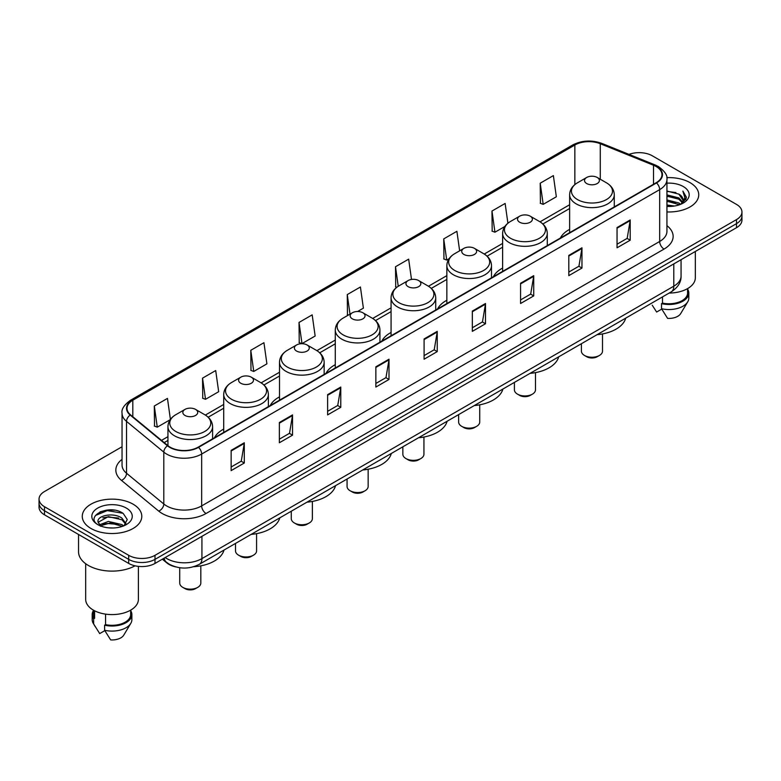 <?xml version="1.0" encoding="UTF-8"?>
<svg xmlns="http://www.w3.org/2000/svg" width="781" height="781" viewBox="0 0 781 781"><rect width="100%" height="100%" fill="white"/><g stroke="black" fill="none" stroke-linecap="round" stroke-linejoin="round"><path stroke-width="1.17" d="M223.717 429.081A32.87 18.978 0 0 0 214.472 437.75M279.5 396.875A32.87 18.978 0 0 0 270.246 405.544M335.283 364.668A32.87 18.978 0 0 0 326.028 373.338M391.066 332.472A32.87 18.978 0 0 0 381.811 341.131M446.849 300.265A32.87 18.978 0 0 0 437.594 308.925M502.622 268.059A32.87 18.978 0 0 0 493.377 276.718M569.632 229.37A32.87 18.978 0 0 0 560.377 238.039M175.842 566.928A18.607 10.739 180 0 1 166.968 563.003L162.341 559.186M114.514 510.188A24.807 14.322 0 0 0 99.997 511.906M122.041 446.752L44.497 491.522A18.607 10.739 0 0 0 39.05 499.118L39.05 507.22A18.607 10.739 0 0 0 44.497 514.816L128.699 563.423A18.607 10.739 0 0 0 155.009 563.423L736.503 227.701A18.607 10.739 0 0 0 741.95 220.105L741.95 216.054A18.607 10.739 0 0 1 736.503 223.649A18.607 10.739 0 0 0 741.95 216.054L741.95 212.002A18.607 10.739 0 0 0 736.503 204.407L652.301 155.8A18.607 10.739 0 0 0 629.008 154.384M39.05 499.118A18.607 10.739 0 0 0 44.497 506.713L128.699 555.32A18.607 10.739 0 0 0 155.009 555.32L155.009 559.372L736.503 223.649L155.009 559.372A18.607 10.739 0 0 1 128.699 559.372A18.607 10.739 0 0 0 155.009 559.372L155.009 563.423M44.497 506.713L44.497 510.764L128.699 559.372L44.497 510.764A18.607 10.739 0 0 1 39.05 503.169A18.607 10.739 0 0 0 44.497 510.764L44.497 514.816M690.013 182.637A29.766 17.182 0 0 0 666.798 177.648A29.766 17.182 0 0 1 690.013 182.637A29.766 17.182 0 0 1 698.731 194.791A29.766 17.182 0 0 0 690.013 182.637M133.082 504.175A29.766 17.182 0 0 0 100.642 500.455A29.766 17.182 0 0 0 82.269 516.329A29.766 17.182 0 0 0 90.986 528.483A29.766 17.182 0 0 0 123.427 532.212A29.766 17.182 0 0 0 141.8 516.329A29.766 17.182 0 0 0 133.082 504.175A29.766 17.182 0 0 0 100.642 500.455A29.766 17.182 0 0 0 82.269 516.329A29.766 17.182 0 0 0 90.986 528.483A29.766 17.182 0 0 0 123.427 532.212A29.766 17.182 0 0 0 141.8 516.329A29.766 17.182 0 0 0 133.082 504.175M656.157 166.529A19.847 11.461 180 0 1 661.976 174.632A19.847 11.461 180 0 1 656.157 182.734L198.159 447.162A19.847 11.461 180 0 1 167.866 445.629L130.593 414.896A19.847 11.461 180 0 1 127.01 408.326A19.847 11.461 180 0 1 132.819 400.223L574.855 145.012A19.847 11.461 180 0 1 600.277 143.724L653.512 165.25A19.847 11.461 180 0 1 656.157 166.529M656.509 166.333A20.345 11.744 0 0 0 653.795 165.016L600.56 143.489A20.345 11.744 0 0 0 574.513 144.807L132.467 400.018A20.345 11.744 0 0 0 130.193 415.062L167.466 445.795A20.345 11.744 0 0 0 198.511 447.367L656.509 182.939A20.345 11.744 0 0 0 656.509 166.333M231.137 450.354L231.137 470.611L244.297 463.016L244.297 442.759L231.137 450.354M231.137 467.009L241.27 461.161L244.238 443.432A4.959 2.86 -120 0 0 244.297 442.759M241.183 461.22L244.297 463.016M279.373 422.501L279.373 442.759L292.533 435.163L292.533 414.906L279.373 422.501M279.373 439.166L289.507 433.309L292.475 415.58A4.959 2.86 -120 0 0 292.533 414.906M289.419 433.367L292.533 435.163M327.61 394.649L327.61 414.906L340.77 407.311L340.77 387.054L327.61 394.649M327.61 411.314L337.743 405.466L340.721 387.727A4.959 2.86 -120 0 0 340.77 387.054M337.656 405.515L340.77 407.311M375.856 366.806L375.856 387.054L389.006 379.459L389.006 359.201L375.856 366.806M375.856 383.461L385.99 377.613L388.958 359.875A4.959 2.86 -120 0 0 389.006 359.201M385.892 377.662L389.006 379.459M617.049 227.554L617.049 247.802L630.199 240.206L630.199 219.959L617.049 227.554M617.049 244.209L627.182 238.361L630.15 220.632A4.959 2.86 -120 0 0 630.199 219.959M627.084 238.41L630.199 240.206M568.802 255.397L568.802 275.654L581.962 268.059L581.962 247.802L568.802 255.397M568.802 272.061L578.936 266.214L581.913 248.475A4.959 2.86 -120 0 0 581.962 247.802M578.848 266.262L581.962 268.059M520.566 283.249L520.566 303.506L533.726 295.911L533.726 275.654L520.566 283.249M520.566 299.914L530.699 294.066L533.667 276.328A4.959 2.86 -120 0 0 533.726 275.654M530.611 294.115L533.726 295.911M472.329 311.102L472.329 331.359L485.489 323.764L485.489 303.506L472.329 311.102M472.329 327.766L482.463 321.909L485.431 304.18A4.959 2.86 -120 0 0 485.489 303.506M482.375 321.967L485.489 323.764M424.093 338.954L424.093 359.211L437.243 351.606L437.243 331.359L424.093 338.954M424.093 355.609L434.226 349.761L437.194 332.032A4.959 2.86 -120 0 0 437.243 331.359M434.138 349.81L437.243 351.606M666.935 211.934A29.766 17.182 0 0 0 698.731 194.791A29.766 17.182 0 0 1 666.935 211.934M155.009 555.32L736.503 219.598A18.607 10.739 0 0 0 741.95 212.002M250.789 350.298L253.757 371.453L266.907 363.858L263.939 342.703L250.789 350.298L250.994 370.428M202.543 378.141L205.52 399.306L218.67 391.711L215.702 370.545L202.543 378.141L202.757 398.281M170.404 419.387L167.466 398.398L154.306 405.993L154.521 426.123M411.499 279.452L408.658 259.146L395.498 266.741L395.713 286.881M459.638 250.828L456.895 231.293L443.735 238.898L443.95 259.028M507.904 223.229L505.131 203.451L491.971 211.046L492.186 231.176M540.218 183.193L543.185 204.358L556.336 196.763L553.368 175.598L540.218 183.193L540.423 203.324M299.025 322.446L301.993 343.611L315.153 336.015L312.175 314.85L299.025 322.446L299.23 342.576M357.581 311.512L363.39 308.163L360.412 286.998L347.262 294.593L347.477 314.723M348.375 315.065L347.262 314.645M347.262 294.593L350.005 314.128M396.807 287.281L395.498 286.793M395.498 266.741L398.242 286.295M443.735 238.898L446.703 260.053L449.085 258.677M446.703 260.053L443.735 258.95M491.971 211.046L494.949 232.211L504.868 226.48M494.949 232.211L491.971 231.098M543.185 204.358L540.218 203.245M301.993 343.611L299.025 342.498M253.757 371.453L250.789 370.35M205.52 399.306L202.543 398.193M154.306 405.993L157.274 427.158L170.18 419.709M157.274 427.158L154.306 426.045M666.935 205.012L674.452 206.028M666.935 206.282L670.391 206.438M666.935 199.946L678.884 202.992L680.593 204.339M666.935 201.215L679.558 204.729M666.935 194.889L678.884 197.925L682.506 201.967M666.935 196.148L678.884 199.194L682.174 202.562M682.701 202.494L682.858 203.089M680.671 204.31A14.019 8.093 0 0 0 682.985 199.848A14.019 8.093 0 0 0 678.884 194.127L682.975 200.161M682.574 202.64L686.206 198.364L686.343 197.115L682.867 191.091L684.898 197.827L680.895 204.222M669.171 293.051A26.359 15.22 0 0 0 695.324 277.831L695.324 251.472M666.935 206.409A20.218 11.676 0 0 0 683.268 203.04A20.218 11.676 0 0 0 683.268 186.532A20.218 11.676 0 0 0 666.935 183.174M678.884 194.127L666.935 191.033M652.223 305.195L656.636 312.039L661.751 309.091M662.493 296.907L662.493 303.096A18.607 10.739 0 0 0 687.573 293.021L687.573 288.609M662.493 303.096L661.527 303.653L661.527 308.71L667.599 318.375A12.408 7.166 0 0 0 680.69 313.591L687.729 301.827A19.847 11.461 0 0 0 688.813 298.088L688.813 293.021A19.847 11.461 0 0 0 687.573 289.038M661.527 308.71A19.847 11.461 0 0 0 687.729 301.827M661.527 303.653A19.847 11.461 0 0 0 688.813 293.021M682.867 191.091L686.333 197.359M666.935 191.374L675.897 192.575M684.82 198.257L685.689 199.741M666.935 196.431L675.477 197.515M666.935 201.498L675.477 202.572M684.908 197.739L685.825 199.438M581.415 343.718L581.415 351.157A10.543 6.092 0 0 0 584.51 355.462L586.697 356.732A7.439 4.296 0 0 0 586.697 356.732A7.439 4.296 0 0 0 597.221 356.722L599.418 355.462A10.543 6.092 0 0 0 602.502 351.157L602.502 333.936M586.697 356.722L584.51 355.462A10.543 6.092 0 0 0 599.418 355.462M586.697 183.545A7.439 4.296 0 0 0 597.221 183.545A7.439 4.296 0 0 0 597.221 177.472L606.466 182.803A20.511 11.842 0 0 1 606.466 199.555A20.511 11.842 0 0 1 577.462 199.555A20.511 11.842 0 0 1 577.462 182.803C572.405 185.81 569.798 189.793 569.632 194.762A22.327 12.886 0 0 0 576.173 203.87A22.327 12.886 0 0 0 600.501 206.672A22.327 12.886 0 0 0 614.286 194.762C614.12 189.793 611.513 185.81 606.466 182.803L597.221 177.472A7.439 4.296 0 0 0 586.697 177.472A7.439 4.296 0 0 0 586.697 183.545M597.074 334.678A34.11 19.691 0 0 0 625.688 318.16M514.406 382.397L514.406 389.846A10.543 6.092 0 0 0 517.5 394.151L519.687 395.411A7.439 4.296 0 0 0 530.211 395.411L532.408 394.151A10.543 6.092 0 0 0 535.493 389.846L535.493 372.615M519.687 395.411L517.5 394.151A10.543 6.092 0 0 0 532.408 394.151M519.687 222.234A7.439 4.296 0 0 0 530.211 222.234A7.439 4.296 0 0 0 530.211 216.161L539.456 221.492A20.511 11.842 0 0 1 539.456 238.234A20.511 11.842 0 0 1 510.452 238.234A20.511 11.842 0 0 1 510.452 221.492C505.405 224.489 502.788 228.472 502.622 233.441A22.327 12.886 0 0 0 509.163 242.559A22.327 12.886 0 0 0 533.501 245.351A22.327 12.886 0 0 0 547.276 233.441C547.12 228.472 544.503 224.489 539.456 221.492L530.211 216.161A7.439 4.296 0 0 0 519.687 216.161A7.439 4.296 0 0 0 519.687 222.234M530.065 373.357A34.11 19.691 0 0 0 558.679 356.849M458.632 414.604L458.632 422.052A10.543 6.092 0 0 0 461.717 426.348L463.914 427.617A7.439 4.296 0 0 0 474.438 427.617L476.625 426.348A10.543 6.092 0 0 0 479.719 422.052L479.719 404.822M463.914 427.617L461.717 426.348A10.543 6.092 0 0 0 476.625 426.348M463.914 254.44A7.439 4.296 0 0 0 474.438 254.44A7.439 4.296 0 0 0 474.438 248.358L483.673 253.698A20.511 11.842 0 0 1 483.673 270.441A20.511 11.842 0 0 1 454.669 270.441A20.511 11.842 0 0 1 454.669 253.698C449.622 256.695 447.015 260.678 446.849 265.647A22.327 12.886 0 0 0 453.39 274.766A22.327 12.886 0 0 0 477.718 277.558A22.327 12.886 0 0 0 491.503 265.647C491.337 260.678 488.73 256.695 483.673 253.698L474.438 248.358A7.439 4.296 0 0 0 463.914 248.358A7.439 4.296 0 0 0 463.914 254.44M474.292 405.564A34.11 19.691 0 0 0 502.896 389.045M402.85 446.81L402.85 454.249A10.543 6.092 0 0 0 405.935 458.554L408.131 459.824A7.439 4.296 0 0 0 418.655 459.824L420.842 458.554A10.543 6.092 0 0 0 423.937 454.249L423.937 437.028M408.131 459.824L405.935 458.554A10.543 6.092 0 0 0 420.842 458.554M408.131 286.647A7.439 4.296 0 0 0 418.655 286.647A7.439 4.296 0 0 0 418.655 280.564L427.89 285.905A20.511 11.842 0 0 1 427.89 302.647A20.511 11.842 0 0 1 398.886 302.647A20.511 11.842 0 0 1 398.886 285.905C393.839 288.902 391.232 292.885 391.066 297.854A22.327 12.886 0 0 0 397.607 306.972A22.327 12.886 0 0 0 421.935 309.764A22.327 12.886 0 0 0 435.72 297.854C435.554 292.885 432.947 288.902 427.89 285.905L418.655 280.564A7.439 4.296 0 0 0 408.131 280.564A7.439 4.296 0 0 0 408.131 286.647M418.509 437.77A34.11 19.691 0 0 0 447.113 421.252M347.067 479.017L347.067 486.456A10.543 6.092 0 0 0 350.152 490.761L352.348 492.03A7.439 4.296 0 0 0 362.872 492.03L365.069 490.761A10.543 6.092 0 0 0 368.154 486.456L368.154 469.235M352.348 492.03L350.152 490.761A10.543 6.092 0 0 0 365.069 490.761M352.348 318.843A7.439 4.296 0 0 0 362.872 318.843A7.439 4.296 0 0 0 362.872 312.771L372.117 318.111A20.511 11.842 0 0 1 372.117 334.854A20.511 11.842 0 0 1 343.103 334.854A20.511 11.842 0 0 1 343.103 318.111C338.056 321.108 335.449 325.091 335.283 330.06A22.327 12.886 0 0 0 341.824 339.179A22.327 12.886 0 0 0 366.152 341.971A22.327 12.886 0 0 0 379.937 330.06C379.771 325.091 377.164 321.108 372.117 318.111L362.872 312.771A7.439 4.296 0 0 0 352.348 312.771A7.439 4.296 0 0 0 352.348 318.843M362.726 469.977A34.11 19.691 0 0 0 391.33 453.458M291.284 511.223L291.284 518.662A10.543 6.092 0 0 0 294.378 522.967L296.565 524.236A7.439 4.296 0 0 0 307.089 524.236L309.286 522.967A10.543 6.092 0 0 0 312.371 518.662L312.371 501.441M296.565 524.236L294.378 522.967A10.543 6.092 0 0 0 309.286 522.967M296.565 351.05A7.439 4.296 0 0 0 307.089 351.05A7.439 4.296 0 0 0 307.089 344.977L316.334 350.308A20.511 11.842 0 0 1 316.334 367.06A20.511 11.842 0 0 1 287.33 367.06A20.511 11.842 0 0 1 287.33 350.308C282.273 353.315 279.666 357.298 279.5 362.267A22.327 12.886 0 0 0 286.041 371.375A22.327 12.886 0 0 0 310.369 374.177A22.327 12.886 0 0 0 324.154 362.267C323.988 357.298 321.381 353.315 316.334 350.308L307.089 344.977A7.439 4.296 0 0 0 296.565 344.977A7.439 4.296 0 0 0 296.565 351.05M306.943 502.183A34.11 19.691 0 0 0 335.557 485.665M235.501 543.43L235.501 550.869A10.543 6.092 0 0 0 238.595 555.174L240.782 556.433A7.439 4.296 0 0 0 251.306 556.433L253.503 555.174A10.543 6.092 0 0 0 256.588 550.869L256.588 533.648M240.782 556.433L238.595 555.174A10.543 6.092 0 0 0 253.503 555.174M240.782 383.256A7.439 4.296 0 0 0 251.306 383.256A7.439 4.296 0 0 0 251.306 377.184L260.551 382.514A20.511 11.842 0 0 1 260.551 399.267A20.511 11.842 0 0 1 231.547 399.267A20.511 11.842 0 0 1 231.547 382.514C226.49 385.521 223.883 389.504 223.717 394.473A22.327 12.886 0 0 0 230.258 403.582A22.327 12.886 0 0 0 254.596 406.384A22.327 12.886 0 0 0 268.371 394.473C268.205 389.504 265.599 385.521 260.551 382.514L251.306 377.184A7.439 4.296 0 0 0 240.782 377.184A7.439 4.296 0 0 0 240.782 383.256M251.16 534.389A34.11 19.691 0 0 0 279.774 517.871M179.728 567.728L179.728 583.075A10.543 6.092 0 0 0 182.813 587.38L185.009 588.64A7.439 4.296 0 0 0 195.533 588.64L197.72 587.38A10.543 6.092 0 0 0 200.815 583.075L200.815 565.844M185.009 588.64L182.813 587.38A10.543 6.092 0 0 0 197.72 587.38M185.009 415.463A7.439 4.296 0 0 0 195.533 415.463A7.439 4.296 0 0 0 195.533 409.39L204.768 414.721A20.511 11.842 0 0 1 204.768 431.463A20.511 11.842 0 0 1 175.764 431.463A20.511 11.842 0 0 1 175.764 414.721C170.717 417.718 168.11 421.701 167.944 426.68A22.327 12.886 0 0 0 174.475 435.788A22.327 12.886 0 0 0 198.813 438.58A22.327 12.886 0 0 0 212.598 426.68C212.432 421.701 209.825 417.718 204.768 414.721L195.533 409.39A7.439 4.296 0 0 0 185.009 409.39A7.439 4.296 0 0 0 185.009 415.463M193.698 566.713A34.11 19.691 0 0 0 223.991 550.078M78.539 534.468L78.539 551.777A33.485 19.34 0 0 0 88.351 565.454A33.485 19.34 0 0 0 135.045 565.825M85.676 563.706L85.676 599.378A26.359 15.22 0 0 0 93.398 610.137A26.359 15.22 0 0 0 122.119 613.436A26.359 15.22 0 0 0 138.393 599.378L138.393 566.381M108.647 527.839L113.372 527.985M99.372 524.871L108.403 521.435L121.943 524.598L123.583 525.916M100.036 525.877L110.346 522.967L121.943 526.209M98.016 521.474L100.329 525.857M98.035 521.864C96.6 515.645 113.665 511.975 121.943 518.164L125.975 523.729M98.103 522.284L108.374 516.622L121.943 519.765L125.653 524.149M124.062 525.711L127.235 519.492L123.222 513.459C109.037 503.257 83.821 516.7 98.386 524.939L99.109 525.379M126.337 508.08A20.218 11.676 0 0 0 97.732 508.08A20.218 11.676 0 0 0 97.732 524.588A20.218 11.676 0 0 0 126.337 524.588A20.218 11.676 0 0 0 126.337 508.08M93.427 610.156L93.427 614.569A18.607 10.739 0 0 0 94.589 618.308L94.589 610.791M93.427 610.586A19.847 11.461 0 0 0 92.187 614.569L92.187 619.636A19.847 11.461 0 0 0 93.271 623.375A19.847 11.461 0 0 0 93.632 623.921L99.704 633.586L104.82 630.638M93.632 623.921L93.632 618.864L94.589 618.308M92.187 614.569A19.847 11.461 0 0 0 93.632 618.864M100.642 526.267L98.084 522.186M105.552 614.13L105.552 624.634A18.607 10.739 0 0 0 130.642 614.569L130.642 610.156M105.552 624.634L104.595 625.19L104.595 630.257L110.668 639.912A12.408 7.166 0 0 0 123.759 635.138L130.788 623.375A19.847 11.461 0 0 0 131.882 619.636L131.882 614.569A19.847 11.461 0 0 0 130.642 610.586M104.595 630.257A19.847 11.461 0 0 0 130.788 623.375M104.595 625.19A19.847 11.461 0 0 0 131.882 614.569M95.428 515.489L107.3 510.608L122.949 513.273M102.848 517.852L107.3 517.042L118.575 518.028M102.789 524.295L107.3 523.475L118.556 524.451M165.181 557.546A24.807 14.322 0 0 0 166.851 558.61A24.807 14.322 0 0 0 201.928 558.61L673.788 286.188A24.807 14.322 0 0 0 681.061 276.064C681.237 282.214 677.957 287.486 671.221 291.869L199.36 564.292A12.408 7.166 60 0 0 201.928 558.61L201.928 536.332M673.788 263.91L673.788 286.188A12.408 7.166 60 0 1 671.221 291.869M164.176 558.132A12.408 8.298 129.5 0 0 166.343 562.164L162.575 559.059M736.503 227.701L736.503 219.598M128.699 563.423L128.699 555.32M666.935 225.67A31.006 17.904 180 0 1 664.055 249.071L206.057 513.498A6.199 3.583 60 0 1 201.664 505.903L659.672 241.475A24.807 14.322 0 0 0 666.935 231.352L666.935 179.493A24.807 14.322 180 0 1 659.672 189.627A6.199 3.583 -120 0 0 656.509 182.939M206.057 513.498A31.006 17.904 180 0 1 162.204 513.498A31.006 17.904 180 0 1 158.728 511.106L121.445 480.374A31.006 17.904 180 0 1 122.041 459.355M166.587 505.903A24.807 14.322 0 0 0 201.664 505.903L201.664 454.044A24.807 14.322 180 0 1 163.805 452.131L126.532 421.398A24.807 14.322 180 0 1 122.041 413.188L122.041 465.037A24.807 14.322 0 0 0 126.532 473.257L163.805 503.989A24.807 14.322 0 0 0 166.587 505.903M666.935 179.493C667.765 175.618 664.914 171.303 658.383 166.529L655.122 164.947A6.199 2.909 112 0 0 653.795 165.016M655.122 164.947L601.887 143.421C591.617 139.789 581.865 140.316 572.639 145.012A6.199 3.583 60 0 1 574.513 144.807M132.467 400.018A6.199 3.583 -120 0 0 130.593 400.214C124.159 404.851 121.309 409.166 122.041 413.188M130.193 415.062A6.199 4.149 129.5 0 0 126.532 421.398L126.532 473.257A6.199 4.149 -50.5 0 1 121.445 480.374M601.887 143.421A6.199 2.909 112 0 0 600.56 143.489M167.466 445.795A6.199 4.149 129.5 0 0 163.805 452.131L163.805 503.989A6.199 4.149 -50.5 0 1 158.728 511.106M198.511 447.367A6.199 3.583 60 0 1 201.664 454.044L659.672 189.627L659.672 241.475A6.199 3.583 60 0 0 664.055 249.071M132.819 400.223L132.819 416.732M653.512 165.25L653.512 184.267M600.277 143.724L600.277 179.23M615.106 206.438L614.286 206.106M574.855 145.012L574.855 184.589M569.632 204.739L540.032 221.833M502.622 243.428L484.249 254.04M446.849 275.634L428.466 286.246M391.066 307.841L372.683 318.453M335.283 340.047L316.901 350.649M279.5 372.244L261.127 382.856M223.717 404.451L205.344 415.062M167.944 436.657L161.501 440.377M424.093 339.589L437.194 332.032M472.329 311.746L485.431 304.18M520.566 283.894L533.667 276.328M568.802 256.041L581.913 248.475M617.049 228.189L630.15 220.632M375.856 367.441L388.958 359.875M327.61 395.293L340.721 387.727M279.373 423.146L292.475 415.58M231.137 450.998L244.238 443.432M199.36 564.292C189.383 569.31 179.396 569.31 169.418 564.292L166.343 562.164M681.061 276.064L681.061 259.712M572.639 145.012L130.593 400.214M569.632 208.517L542.854 223.981M502.622 247.206L487.08 256.178M446.849 279.413L431.297 288.384M391.066 311.609L375.515 320.591M335.283 343.816L319.732 352.797M279.5 376.022L263.949 385.004M223.717 408.229L208.176 417.21M167.944 440.435L164.195 442.602M614.286 206.916L614.286 194.762M569.632 232.689L569.632 194.762M586.697 177.472L577.462 182.803M547.276 245.595L547.276 233.441M502.622 271.378L502.622 233.441M519.687 216.161L510.452 221.492M491.503 277.802L491.503 265.647M446.849 303.584L446.849 265.647M463.914 248.358L454.669 253.698M435.72 310.008L435.72 297.854M391.066 335.791L391.066 297.854M408.131 280.564L398.886 285.905M379.937 342.215L379.937 330.06M335.283 367.997L335.283 330.06M352.348 312.771L343.103 318.111M324.154 374.421L324.154 362.267M279.5 400.194L279.5 362.267M296.565 344.977L287.33 350.308M268.371 406.628L268.371 394.473M223.717 432.401L223.717 394.473M240.782 377.184L231.547 382.514M212.598 438.824L212.598 426.68M167.944 445.687L167.944 426.68M185.009 409.39L175.764 414.721M95.292 626.743L93.271 623.375"/></g></svg>
